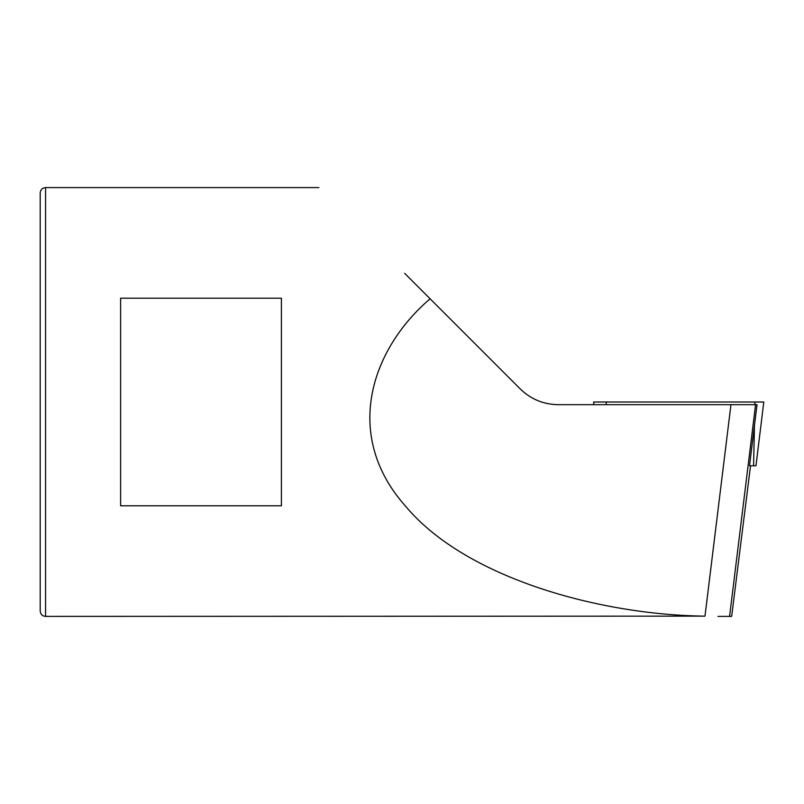 <?xml version="1.0" encoding="UTF-8"?>
<svg xmlns="http://www.w3.org/2000/svg" width="804" height="804" viewBox="0 0 804 804"><rect width="100%" height="100%" fill="white"/><g stroke="black" fill="none" stroke-linecap="round" stroke-linejoin="round"><path stroke-width="1.21" d="M749.519 465.787L750.524 465.787L731.66 616.397L729.58 616.397L755.579 404.683L757.006 404.683L749.519 465.787L755.971 465.787L763.8 402L593.623 402L593.945 404.683M120.6 298.204L120.6 505.796L281.4 505.796L281.4 298.204L120.6 298.204M755.579 404.683L558.197 404.683C543.494 404.442 530.861 399.216 520.299 388.985L404.683 273.36M430.09 298.776C370.091 350.182 342.795 436.17 405.859 506.53C465.576 577.915 599.462 614.97 704.987 616.135L45.557 616.397C42.331 616.115 40.552 614.326 40.2 611.04L40.2 192.96L40.2 611.04M717.982 616.397L729.58 616.397M318.917 187.603L45.557 187.603L45.557 616.397M704.987 616.135L730.957 404.683M753.579 465.787L754.433 425.748M754.886 404.683L754.946 402M606.146 404.683L606.206 402M45.557 187.603C42.331 187.885 40.552 189.674 40.2 192.96"/></g></svg>
